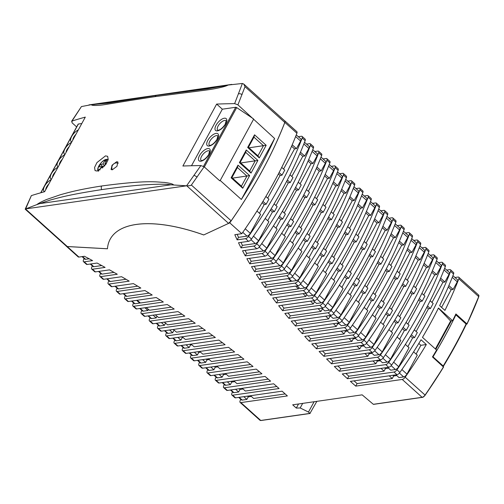 <?xml version="1.0" encoding="UTF-8"?>
<svg xmlns="http://www.w3.org/2000/svg" width="504" height="504" viewBox="0 0 504 504"><rect width="100%" height="100%" fill="white"/><g stroke="black" fill="none" stroke-linecap="round" stroke-linejoin="round"><path stroke-width="0.76" d="M110.187 239.192L110.2 239.167A122.85 51.723 -151.4 0 0 110.193 239.179A122.85 51.723 28.6 0 0 107.453 248.787L67.246 246.551L78.939 257.065L84.414 256.278A456.8 192.326 28.6 0 1 92.591 260.612L84.225 261.815L87.186 264.474L97.115 263.05A456.8 192.326 28.6 0 1 105.09 267.41L92.471 269.224L95.432 271.883L109.507 269.867A456.8 192.326 28.6 0 1 117.287 274.258L100.718 276.633L103.679 279.292L121.596 276.721A456.8 192.326 28.6 0 1 129.2 281.137L108.965 284.042L111.919 286.7L133.409 283.62A456.8 192.326 28.6 0 1 140.837 288.061L117.205 291.451L120.166 294.115L144.944 290.556A456.8 192.326 28.6 0 1 152.208 295.023L125.452 298.866L128.413 301.524L156.227 297.53A456.8 192.326 28.6 0 1 163.321 302.022L133.699 306.274L136.66 308.933L167.252 304.542A456.8 192.326 28.6 0 1 174.195 309.053L141.945 313.683L144.9 316.342L178.038 311.585A456.8 192.326 28.6 0 1 184.829 316.121L150.186 321.092L153.147 323.751L188.591 318.667A456.8 192.326 28.6 0 1 195.231 323.221L158.432 328.501L161.393 331.166L198.91 325.779A456.8 192.326 28.6 0 1 205.405 330.353L166.679 335.91L169.64 338.575L209.002 332.924A456.8 192.326 28.6 0 1 215.353 337.522L174.926 343.325L177.881 345.983L218.875 340.099A456.8 192.326 28.6 0 1 225.093 344.717L183.166 350.734L186.127 353.392L228.532 347.306A456.8 192.326 28.6 0 1 234.612 351.943L191.413 358.142L194.374 360.801L237.976 354.545A456.8 192.326 28.6 0 1 243.923 359.201L199.66 365.551L202.621 368.21L247.212 361.809A456.8 192.326 28.6 0 1 253.021 366.484L207.9 372.96L210.861 375.625L256.24 369.111A456.8 192.326 28.6 0 1 261.916 373.804L216.147 380.375L219.108 383.034L265.06 376.438A456.8 192.326 28.6 0 1 270.61 381.15L224.393 387.784L227.354 390.442L273.678 383.796A456.8 192.326 28.6 0 1 279.09 388.527L232.64 395.193L235.601 397.851L282.089 391.18A456.8 192.326 28.6 0 1 287.375 395.93L240.881 402.601L260.757 420.462L309.966 413.4L308.473 412.058L300.182 407.963L296.302 408.076L292.679 404.819L362.156 394.846L373.332 404.303L422.1 397.303L402.224 379.443L355.736 386.121A442.581 186.341 28.6 0 1 350.406 381.377L396.938 374.692L393.983 372.034L347.458 378.712A442.581 186.341 28.6 0 1 342.266 373.949L388.697 367.284L385.736 364.625L339.394 371.278A442.581 186.341 28.6 0 1 334.335 366.496L380.451 359.875L377.49 357.216L331.544 363.812A442.581 186.341 28.6 0 1 326.617 359.006L372.204 352.466L369.243 349.808L323.902 356.315A442.581 186.341 28.6 0 1 319.114 351.49L363.957 345.057L361.003 342.392L316.468 348.787A442.581 186.341 28.6 0 1 311.818 343.949L355.717 337.649L352.756 334.984L309.254 341.227A442.581 186.341 28.6 0 1 304.744 336.37L347.47 330.233L344.509 327.575L302.255 333.642A442.581 186.341 28.6 0 1 297.889 328.759L339.224 322.825L336.262 320.166L295.483 326.019A442.581 186.341 28.6 0 1 291.255 321.117L330.977 315.416L328.022 312.757L288.931 318.364A442.581 186.341 28.6 0 1 284.848 313.444L322.736 308.007L319.775 305.348L282.605 310.678A442.581 186.341 28.6 0 1 278.674 305.739L314.49 300.598L311.529 297.933L276.513 302.961A442.581 186.341 28.6 0 1 272.733 297.996L306.243 293.183L303.282 290.524L270.667 295.205A442.581 186.341 28.6 0 1 267.044 290.222L297.996 285.774L295.042 283.116L265.06 287.419A442.581 186.341 28.6 0 1 261.601 282.404L289.756 278.365L286.795 275.707L259.711 279.594A442.581 186.341 28.6 0 1 256.416 274.56L281.509 270.957L278.548 268.298L254.627 271.732A442.581 186.341 28.6 0 1 251.509 266.666L273.262 263.548L270.302 260.889L249.814 263.825A442.581 186.341 28.6 0 1 246.878 258.741L265.022 256.139L262.061 253.474L245.284 255.887A442.581 186.341 28.6 0 1 242.537 250.772L256.775 248.724L253.814 246.065L241.057 247.899A442.581 186.341 28.6 0 1 238.512 242.752L248.529 241.315L245.568 238.657L237.145 239.866A442.581 186.341 28.6 0 1 234.807 234.694L241.826 233.686L229.761 222.85L203.748 234.94A122.85 51.723 -151.4 0 0 110.2 239.167A122.85 51.723 28.6 0 1 203.736 234.965M373.703 404.239L373.332 404.303L373.703 404.239M396.938 374.692A3.175 1.411 131.9 0 0 399.899 372.443A285.705 127.216 -48.1 0 0 421.042 339.778L426.327 344.528A285.705 127.216 131.9 0 1 405.185 377.194L425.061 395.054A3.175 1.411 -48.1 0 1 422.1 397.303L422.446 397.24A2.86 1.273 -48.1 0 0 425.111 395.218A285.39 127.077 -48.1 0 0 443.52 367.07L432.47 356.933A285.705 127.216 131.9 0 0 436.603 350.047L422.478 337.359A285.705 127.216 131.9 0 0 438.467 308.032L452.592 320.727A285.705 127.216 131.9 0 0 455.899 313.961L466.937 323.877L466.225 324.198M443.52 367.07L443.501 366.855A285.705 127.216 -48.1 0 1 425.061 395.054L425.111 395.218M438.474 262.678L441.561 262.238A3.175 1.411 -48.1 0 1 442.304 262.408A3.175 1.411 -48.1 0 1 442.361 263.951A285.705 127.216 131.9 0 1 388.697 362.376A3.175 1.411 -48.1 0 1 385.736 364.625M388.697 367.284A3.175 1.411 131.9 0 0 391.658 365.035A285.705 127.216 -48.1 0 0 445.316 266.61A3.175 1.411 131.9 0 0 445.265 265.066L442.304 262.408M430.227 255.27L433.314 254.829A3.175 1.411 -48.1 0 1 434.057 254.993A3.175 1.411 -48.1 0 1 434.114 256.542A285.705 127.216 131.9 0 1 380.451 354.961A3.175 1.411 -48.1 0 1 377.49 357.216M380.451 359.875A3.175 1.411 131.9 0 0 383.412 357.626A285.705 127.216 -48.1 0 0 437.075 259.201A3.175 1.411 131.9 0 0 437.018 257.657L434.057 254.993M421.98 247.861L425.067 247.42A3.175 1.411 -48.1 0 1 425.811 247.584A3.175 1.411 -48.1 0 1 425.867 249.127A285.705 127.216 131.9 0 1 372.204 347.552A3.175 1.411 -48.1 0 1 369.243 349.808M372.204 352.466A3.175 1.411 131.9 0 0 375.165 350.217A285.705 127.216 -48.1 0 0 428.828 251.792A3.175 1.411 131.9 0 0 428.772 250.242L425.811 247.584M413.734 240.452L416.821 240.011A3.175 1.411 -48.1 0 1 417.57 240.175A3.175 1.411 -48.1 0 1 417.621 241.718A285.705 127.216 131.9 0 1 363.964 340.143A3.175 1.411 -48.1 0 1 361.003 342.392M363.957 345.057A3.175 1.411 131.9 0 0 366.918 342.802A285.705 127.216 -48.1 0 0 420.582 244.377A3.175 1.411 131.9 0 0 420.525 242.833L417.57 240.175M405.493 233.043L408.58 232.596A3.175 1.411 -48.1 0 1 409.324 232.766A3.175 1.411 -48.1 0 1 409.38 234.31A285.705 127.216 131.9 0 1 355.717 332.734A3.175 1.411 -48.1 0 1 352.756 334.984M355.717 337.649A3.175 1.411 131.9 0 0 358.678 335.393A285.705 127.216 -48.1 0 0 412.335 236.968A3.175 1.411 131.9 0 0 412.285 235.425L409.324 232.766M397.246 225.634L400.334 225.187A3.175 1.411 -48.1 0 1 401.077 225.357A3.175 1.411 -48.1 0 1 401.134 226.901A285.705 127.216 131.9 0 1 347.47 325.326A3.175 1.411 -48.1 0 1 344.509 327.575M347.47 330.233A3.175 1.411 131.9 0 0 350.431 327.984A285.705 127.216 -48.1 0 0 404.095 229.559A3.175 1.411 131.9 0 0 404.038 228.016L401.077 225.357M389 218.219L392.087 217.778A3.175 1.411 -48.1 0 1 392.83 217.948A3.175 1.411 -48.1 0 1 392.887 219.492A285.705 127.216 131.9 0 1 339.224 317.917A3.175 1.411 -48.1 0 1 336.262 320.166M339.224 322.825A3.175 1.411 131.9 0 0 342.185 320.576A285.705 127.216 -48.1 0 0 395.848 222.151A3.175 1.411 131.9 0 0 395.791 220.607L392.83 217.948M380.753 210.811L383.84 210.37A3.175 1.411 -48.1 0 1 384.59 210.533A3.175 1.411 -48.1 0 1 384.64 212.083A285.705 127.216 131.9 0 1 330.983 310.502A3.175 1.411 -48.1 0 1 328.022 312.757M330.977 315.416A3.175 1.411 131.9 0 0 333.938 313.167A285.705 127.216 -48.1 0 0 387.601 214.742A3.175 1.411 131.9 0 0 387.544 213.198L384.59 210.533M372.513 203.402L375.6 202.961A3.175 1.411 -48.1 0 1 376.343 203.125A3.175 1.411 -48.1 0 1 376.4 204.668A285.705 127.216 131.9 0 1 322.736 303.093A3.175 1.411 -48.1 0 1 319.775 305.348M322.736 308.007A3.175 1.411 131.9 0 0 325.697 305.752A285.705 127.216 -48.1 0 0 379.361 207.333A3.175 1.411 131.9 0 0 379.304 205.783L376.343 203.125M364.266 195.993L367.353 195.546A3.175 1.411 -48.1 0 1 368.096 195.716A3.175 1.411 -48.1 0 1 368.153 197.259A285.705 127.216 131.9 0 1 314.49 295.684A3.175 1.411 -48.1 0 1 311.529 297.933M314.49 300.598A3.175 1.411 131.9 0 0 317.451 298.343A285.705 127.216 -48.1 0 0 371.114 199.918A3.175 1.411 131.9 0 0 371.057 198.374L368.096 195.716M356.019 188.584L359.106 188.137A3.175 1.411 -48.1 0 1 359.85 188.307A3.175 1.411 -48.1 0 1 359.906 189.851A285.705 127.216 131.9 0 1 306.243 288.275A3.175 1.411 -48.1 0 1 303.282 290.524M306.243 293.183A3.175 1.411 131.9 0 0 309.204 290.934A285.705 127.216 -48.1 0 0 362.867 192.509A3.175 1.411 131.9 0 0 362.811 190.966L359.85 188.307M347.779 181.169L350.866 180.728A3.175 1.411 -48.1 0 1 351.609 180.898A3.175 1.411 -48.1 0 1 351.66 182.442A285.705 127.216 131.9 0 1 298.003 280.867A3.175 1.411 -48.1 0 1 295.042 283.116M297.996 285.774A3.175 1.411 131.9 0 0 300.957 283.525A285.705 127.216 -48.1 0 0 354.621 185.1A3.175 1.411 131.9 0 0 354.564 183.557L351.609 180.898M339.532 173.76L342.619 173.319A3.175 1.411 -48.1 0 1 343.363 173.483A3.175 1.411 -48.1 0 1 343.419 175.033A285.705 127.216 131.9 0 1 289.756 273.458A3.175 1.411 -48.1 0 1 286.795 275.707M289.756 278.365A3.175 1.411 131.9 0 0 292.717 276.116A285.705 127.216 -48.1 0 0 346.38 177.692A3.175 1.411 131.9 0 0 346.324 176.148L343.363 173.483M331.286 166.352L334.373 165.911A3.175 1.411 -48.1 0 1 335.116 166.074A3.175 1.411 -48.1 0 1 335.173 167.618A285.705 127.216 131.9 0 1 281.509 266.043A3.175 1.411 -48.1 0 1 278.548 268.298M281.509 270.957A3.175 1.411 131.9 0 0 284.47 268.708A285.705 127.216 -48.1 0 0 338.134 170.283A3.175 1.411 131.9 0 0 338.077 168.739L335.116 166.074M323.039 158.943L326.126 158.502A3.175 1.411 -48.1 0 1 326.869 158.666A3.175 1.411 -48.1 0 1 326.926 160.209A285.705 127.216 131.9 0 1 273.262 258.634A3.175 1.411 -48.1 0 1 270.302 260.889M273.262 263.548A3.175 1.411 131.9 0 0 276.224 261.293A285.705 127.216 -48.1 0 0 329.887 162.868A3.175 1.411 131.9 0 0 329.83 161.324L326.869 158.666M314.798 151.534L317.885 151.087A3.175 1.411 -48.1 0 1 318.629 151.257A3.175 1.411 -48.1 0 1 318.679 152.8A285.705 127.216 131.9 0 1 265.022 251.225A3.175 1.411 -48.1 0 1 262.061 253.474M265.022 256.139A3.175 1.411 131.9 0 0 267.977 253.884A285.705 127.216 -48.1 0 0 321.64 155.459A3.175 1.411 131.9 0 0 321.584 153.915L318.629 151.257M306.552 144.125L309.639 143.678A3.175 1.411 -48.1 0 1 310.382 143.848A3.175 1.411 -48.1 0 1 310.439 145.391A285.705 127.216 131.9 0 1 256.775 243.816A3.175 1.411 -48.1 0 1 253.814 246.065M256.775 248.724A3.175 1.411 131.9 0 0 259.736 246.475A285.705 127.216 -48.1 0 0 313.4 148.05A3.175 1.411 131.9 0 0 313.343 146.507L310.382 143.848M298.305 136.71L301.392 136.269A3.175 1.411 -48.1 0 1 302.135 136.439A3.175 1.411 -48.1 0 1 302.192 137.983A285.705 127.216 131.9 0 1 248.529 236.407A3.175 1.411 -48.1 0 1 245.568 238.657M248.529 241.315A3.175 1.411 131.9 0 0 251.49 239.066A285.705 127.216 -48.1 0 0 305.153 140.641A3.175 1.411 131.9 0 0 305.096 139.098L302.135 136.439M229.761 222.85L229.786 222.825A285.705 127.216 -48.1 0 0 284.854 122.403A3.175 1.411 -48.1 0 0 284.798 120.859A3.175 1.411 -48.1 0 0 284.552 120.714M241.826 233.686A285.705 127.216 -48.1 0 0 296.906 133.232A3.175 1.411 131.9 0 0 296.85 131.689L284.798 120.859M454.961 277.502L458.048 277.055A3.175 1.411 -48.1 0 1 458.791 277.225A3.175 1.411 -48.1 0 1 458.848 278.769A285.705 127.216 131.9 0 1 444.938 310.401L439.652 305.651A285.705 127.216 -48.1 0 0 453.562 274.019A3.175 1.411 131.9 0 0 453.506 272.475L450.544 269.816A3.175 1.411 -48.1 0 0 449.801 269.646L446.714 270.094M450.544 269.816A3.175 1.411 -48.1 0 1 450.601 271.36A285.705 127.216 131.9 0 1 396.944 369.785A3.175 1.411 -48.1 0 1 393.983 372.034M227.354 390.442A3.175 1.411 131.9 0 1 226.611 390.272L223.65 387.614A3.175 1.411 -48.1 0 0 224.393 387.784M230.92 389.932L233.969 392.673L238.625 392.005L235.576 389.264M242.248 388.307A1318.187 555.005 28.6 0 1 245.328 391.041L276.809 386.524M405.367 344.427L409.046 347.735L398.708 366.698A3.175 1.411 131.9 0 1 395.407 369.501L390.751 370.169L387.702 367.429M381.03 368.386A1318.187 555.005 -151.4 0 0 384.048 371.133L385.421 368.6L388.515 368.159M345.832 373.439A442.581 186.341 -151.4 0 0 348.837 376.186L384.048 371.133M238.625 392.005L240.005 389.472L239.192 388.741M243.073 389.031L240.005 389.472M232.476 391.835A285.705 127.216 131.9 0 0 231.84 393.479A3.175 1.411 -48.1 0 0 231.897 395.023A3.175 1.411 -48.1 0 0 232.64 395.193M233.969 392.673A3.175 1.411 131.9 0 1 233.226 392.503L230.441 390.001M414.294 329.849L417.318 332.564L414.559 337.623L412.637 337.901L407.856 346.664M430.145 300.775L433.169 303.496L430.41 308.549L428.488 308.826L416.128 331.493M444.679 268.26L449.215 272.336A3.175 1.411 131.9 0 1 449.02 274.422L444.887 282.007L442.959 282.284L431.978 302.425M348.837 376.186L347.458 378.712M251.37 396.434L248.252 396.887L247.433 396.15M234.7 381.641L231.758 382.064L230.945 381.333M226.264 374.258L223.511 374.655L222.699 373.924M217.753 366.887L215.271 367.246L214.452 366.515M209.166 359.528L207.024 359.837L206.212 359.106M200.516 352.176L198.778 352.422L197.965 351.691M191.791 344.837L190.531 345.013L189.718 344.282M182.996 337.504L182.291 337.604L181.472 336.874M174.132 330.183L173.231 329.465M239.167 397.341L242.216 400.081L246.872 399.414L248.252 396.887M246.872 399.414L243.823 396.673M426.327 344.528L420.878 345.309L416.102 354.073M402.224 379.443A3.175 1.411 -48.1 0 0 405.185 377.194M354.029 380.854A442.581 186.341 -151.4 0 0 357.115 383.588L355.736 386.121M357.115 383.588L392.257 378.548L393.637 376.016L396.761 375.568M395.949 374.837L398.998 377.578L403.647 376.91L399.395 373.086M413.614 351.842L417.293 355.144L406.955 374.107A3.175 1.411 131.9 0 1 403.647 376.91M452.92 275.669L457.462 279.745A3.175 1.411 131.9 0 1 457.267 281.831L453.127 289.416L451.206 289.693L441.567 307.371M242.216 400.081A3.175 1.411 131.9 0 1 241.473 399.911L238.688 397.41M250.557 395.703A1318.187 555.005 28.6 0 1 253.613 398.444L285.151 393.92M240.723 399.244A285.705 127.216 131.9 0 0 240.087 400.888A3.175 1.411 -48.1 0 0 240.137 402.438A3.175 1.411 -48.1 0 0 240.881 402.601M418.824 343.457L420.878 345.309M235.601 397.851A3.175 1.411 131.9 0 1 234.851 397.688L231.897 395.023M448.245 287.034L451.206 289.693M453.127 289.416L448.869 285.585M458.848 278.769L478.724 296.629A285.705 127.216 -48.1 0 1 466.937 323.877L466.95 324.091M435.393 348.963L450.639 321.004L438.417 308.133M451.326 320.903L435.821 349.348M452.592 320.727L450.639 321.004M443.054 366.452L443.199 365.992L433.005 356.832A285.39 127.077 -48.1 0 0 455.887 314.868L455.433 314.931M433.005 356.832L432.482 356.908M443.236 366.427L443.199 365.992A285.39 127.077 131.9 0 0 466.08 324.022L455.887 314.868M296.302 408.076L298.532 403.981M300.182 407.963L302.677 403.383M223.65 387.614A3.175 1.411 -48.1 0 1 223.593 386.07A285.705 127.216 131.9 0 1 224.236 384.42M216.147 380.375A3.175 1.411 -48.1 0 1 215.403 380.205A3.175 1.411 -48.1 0 1 215.347 378.661A285.705 127.216 131.9 0 1 215.989 377.011M207.9 372.96A3.175 1.411 -48.1 0 1 207.157 372.796A3.175 1.411 -48.1 0 1 207.106 371.253A285.705 127.216 131.9 0 1 207.743 369.602M199.66 365.551A3.175 1.411 -48.1 0 1 198.916 365.387A3.175 1.411 -48.1 0 1 198.859 363.844A285.705 127.216 131.9 0 1 199.502 362.193M191.413 358.142A3.175 1.411 -48.1 0 1 190.669 357.979A3.175 1.411 -48.1 0 1 190.613 356.429A285.705 127.216 131.9 0 1 191.255 354.784M183.166 350.734A3.175 1.411 -48.1 0 1 182.423 350.564A3.175 1.411 -48.1 0 1 182.366 349.02A285.705 127.216 131.9 0 1 183.009 347.369M174.926 343.325A3.175 1.411 -48.1 0 1 174.176 343.155A3.175 1.411 -48.1 0 1 174.126 341.611A285.705 127.216 131.9 0 1 174.762 339.961M166.679 335.91A3.175 1.411 -48.1 0 1 165.936 335.746A3.175 1.411 -48.1 0 1 165.879 334.202A285.705 127.216 131.9 0 1 166.522 332.552M158.432 328.501A3.175 1.411 -48.1 0 1 157.689 328.337A3.175 1.411 -48.1 0 1 157.632 326.794A285.705 127.216 131.9 0 1 158.275 325.143M150.186 321.092A3.175 1.411 -48.1 0 1 149.442 320.928A3.175 1.411 -48.1 0 1 149.386 319.378A285.705 127.216 131.9 0 1 150.028 317.734M141.945 313.683A3.175 1.411 -48.1 0 1 141.196 313.513A3.175 1.411 -48.1 0 1 141.145 311.97A285.705 127.216 131.9 0 1 141.781 310.325M133.699 306.274A3.175 1.411 -48.1 0 1 132.955 306.104A3.175 1.411 -48.1 0 1 132.898 304.561A285.705 127.216 131.9 0 1 133.541 302.91M125.452 298.866A3.175 1.411 -48.1 0 1 124.709 298.696A3.175 1.411 -48.1 0 1 124.652 297.152A285.705 127.216 131.9 0 1 125.294 295.502M117.205 291.451A3.175 1.411 -48.1 0 1 116.462 291.287A3.175 1.411 -48.1 0 1 116.405 289.743A285.705 127.216 131.9 0 1 117.048 288.093M108.965 284.042A3.175 1.411 -48.1 0 1 108.221 283.878A3.175 1.411 -48.1 0 1 108.165 282.334A285.705 127.216 131.9 0 1 108.801 280.684M100.718 276.633A3.175 1.411 -48.1 0 1 99.975 276.469A3.175 1.411 -48.1 0 1 99.918 274.919A285.705 127.216 131.9 0 1 100.561 273.275M92.471 269.224A3.175 1.411 -48.1 0 1 91.728 269.054A3.175 1.411 -48.1 0 1 91.671 267.511A285.705 127.216 131.9 0 1 92.314 265.866M84.225 261.815A3.175 1.411 -48.1 0 1 83.481 261.645A3.175 1.411 -48.1 0 1 83.425 260.102A285.705 127.216 131.9 0 1 84.067 258.451M222.673 382.517L225.723 385.258L230.378 384.59L231.758 382.064M233.875 380.911A1318.187 555.005 28.6 0 1 236.981 383.645L268.273 379.153M225.723 385.258A3.175 1.411 131.9 0 1 224.979 385.094L222.195 382.586M337.844 365.992A442.581 186.341 -151.4 0 0 340.773 368.745L375.908 363.705L377.288 361.179L380.268 360.751M379.455 360.02L382.505 362.76L387.16 362.093L382.901 358.262M397.12 337.019L400.8 340.326L390.461 359.289A3.175 1.411 131.9 0 1 387.16 362.093M406.048 322.44L409.072 325.156L406.312 330.214L404.391 330.492L399.609 339.255M421.898 293.366L424.922 296.081L422.169 301.14L420.241 301.417L407.881 324.085M436.433 260.845L440.969 264.928A3.175 1.411 131.9 0 1 440.773 267.013L436.64 274.598L434.713 274.869L423.732 295.016M340.773 368.745L339.394 371.278M230.378 384.59L227.329 381.849M372.916 360.959A1318.187 555.005 -151.4 0 0 375.908 363.705M219.108 383.034A3.175 1.411 131.9 0 1 218.364 382.864L215.403 380.205M214.433 375.108L217.482 377.849L222.138 377.181L223.511 374.655M225.427 373.533A1318.187 555.005 28.6 0 1 228.558 376.261L259.529 371.813M217.482 377.849A3.175 1.411 131.9 0 1 216.739 377.685L213.948 375.178M330.07 358.514A442.581 186.341 -151.4 0 0 332.917 361.28L367.838 356.271L369.218 353.745L372.028 353.342M371.209 352.611L374.258 355.351L378.914 354.677L374.661 350.853M388.88 329.61L392.559 332.917L382.221 351.874A3.175 1.411 131.9 0 1 378.914 354.677M397.801 315.031L400.825 317.747L398.072 322.806L396.144 323.077L391.362 331.846M413.658 285.957L416.676 288.672L413.923 293.731L411.995 294.008L399.634 316.676M428.186 253.436L432.728 257.519A3.175 1.411 131.9 0 1 432.526 259.604L428.394 267.183L426.466 267.46L415.485 287.601M332.917 361.28L331.544 363.812M222.138 377.181L219.083 374.441M364.871 353.518A1318.187 555.005 -151.4 0 0 367.838 356.271M210.861 375.625A3.175 1.411 131.9 0 1 210.118 375.455L207.157 372.796M428.394 267.183L424.129 263.353M413.923 293.731L411.025 291.129M398.072 322.806L394.871 319.933M423.511 264.802L426.466 267.46M410.319 292.496L411.995 294.008M394.084 321.231L396.144 323.077M206.186 367.7L209.236 370.44L213.891 369.772L215.271 367.246M216.909 366.162A1318.187 555.005 28.6 0 1 220.065 368.884L250.576 364.505M209.236 370.44A3.175 1.411 131.9 0 1 208.492 370.276L205.708 367.769M322.503 351.005A442.581 186.341 -151.4 0 0 325.275 353.783L359.837 348.825L361.217 346.298L363.781 345.927M362.968 345.196L366.017 347.936L370.667 347.269L366.414 343.445M380.633 322.201L384.313 325.508L373.974 344.465A3.175 1.411 131.9 0 1 370.667 347.269M389.56 307.616L392.584 310.338L389.825 315.391L387.897 315.668L383.122 324.437M405.411 278.548L408.435 281.264L405.676 286.322L403.748 286.6L391.387 309.267M419.939 246.028L424.481 250.104A3.175 1.411 131.9 0 1 424.286 252.189L420.147 259.774L418.226 260.051L407.245 280.192M325.275 353.783L323.902 356.315M213.891 369.772L210.842 367.032M356.901 346.072A1318.187 555.005 -151.4 0 0 359.837 348.825M202.621 368.21A3.175 1.411 131.9 0 1 201.877 368.046L198.916 365.387M420.147 259.774L415.888 255.944M405.676 286.322L402.784 283.721M389.825 315.391L386.631 312.524M415.264 257.393L418.226 260.051M402.072 285.088L403.748 286.6M385.844 313.822L387.897 315.668M197.94 360.291L200.989 363.031L205.645 362.363L207.024 359.837M208.316 358.804A1318.187 555.005 28.6 0 1 211.504 361.519L241.416 357.229M200.989 363.031A3.175 1.411 131.9 0 1 200.246 362.861L197.461 360.36M315.151 343.47A442.581 186.341 -151.4 0 0 317.848 346.261L351.912 341.372L353.291 338.839L355.534 338.518M354.721 337.787L357.771 340.528L362.426 339.86L358.168 336.036M372.387 314.792L376.066 318.093L365.728 337.056A3.175 1.411 131.9 0 1 362.426 339.86M381.314 300.208L384.338 302.929L381.578 307.982L379.657 308.259L374.875 317.022M397.165 271.139L400.189 273.855L397.429 278.907L395.508 279.185L383.147 301.858M411.699 238.619L416.235 242.695A3.175 1.411 131.9 0 1 416.039 244.78L411.907 252.365L409.979 252.643L398.998 272.784M317.848 346.261L316.468 348.787M205.645 362.363L202.595 359.623M349.001 338.612A1318.187 555.005 -151.4 0 0 351.912 341.372M194.374 360.801A3.175 1.411 131.9 0 1 193.631 360.637L190.669 357.979M411.907 252.365L407.641 248.535M397.429 278.907L394.538 276.312M381.578 307.982L378.384 305.109M407.018 249.984L409.979 252.643M393.826 277.679L395.508 279.185M377.597 306.413L379.657 308.259M189.693 352.882L192.742 355.622L197.398 354.955L198.778 352.422M199.66 351.452A1318.187 555.005 28.6 0 1 202.866 354.167L232.054 349.978M192.742 355.622A3.175 1.411 131.9 0 1 191.999 355.452L189.214 352.951M308.02 335.897A442.581 186.341 -151.4 0 0 310.634 338.701L344.056 333.906L345.435 331.374L347.288 331.109M346.475 330.378L349.524 333.119L354.18 332.451L349.921 328.627M364.14 307.377L367.819 310.685L357.481 329.647A3.175 1.411 131.9 0 1 354.18 332.451M373.067 292.799L376.091 295.514L373.332 300.573L371.41 300.85L366.629 309.613M388.918 263.731L391.942 266.446L389.189 271.498L387.261 271.776L374.9 294.449M403.452 231.21L407.988 235.286A3.175 1.411 131.9 0 1 407.793 237.371L403.66 244.957L401.732 245.234L390.751 265.375M310.634 338.701L309.254 341.227M197.398 354.955L194.349 352.214M341.17 331.141A1318.187 555.005 -151.4 0 0 344.056 333.906M186.127 353.392A3.175 1.411 131.9 0 1 185.384 353.228L182.423 350.564M403.66 244.957L399.395 241.126M389.189 271.498L386.291 268.903M373.332 300.573L370.138 297.7M398.777 242.575L401.732 245.234M385.585 270.27L387.261 271.776M369.35 298.998L371.41 300.85M181.453 345.473L184.502 348.214L189.157 347.546L190.531 345.013M190.928 344.112A1318.187 555.005 28.6 0 1 194.166 346.821L222.472 342.764M184.502 348.214A3.175 1.411 131.9 0 1 183.758 348.044L180.968 345.542M301.102 328.299A442.581 186.341 -151.4 0 0 303.635 331.109L336.269 326.428L337.649 323.902L339.047 323.7M338.228 322.969L341.277 325.71L345.933 325.042L341.68 321.218M355.9 299.968L359.579 303.276L349.24 322.239A3.175 1.411 131.9 0 1 345.933 325.042M364.82 285.39L367.844 288.105L365.091 293.164L363.164 293.441L358.388 302.205M380.678 256.316L383.695 259.037L380.942 264.09L379.014 264.367L366.654 287.034M395.205 223.801L399.748 227.877A3.175 1.411 131.9 0 1 399.546 229.963L395.413 237.548L393.485 237.825L382.505 257.966M303.635 331.109L302.255 333.642M189.157 347.546L186.102 344.805M333.409 323.663A1318.187 555.005 -151.4 0 0 336.269 326.428M177.881 345.983A3.175 1.411 131.9 0 1 177.137 345.813L174.176 343.155M395.413 237.548L391.148 233.717M380.942 264.09L378.044 261.488M365.091 293.164L361.891 290.291M390.531 235.166L393.485 237.825M377.339 262.861L379.014 264.367M361.103 291.589L363.164 293.441M173.206 338.058L176.255 340.799L180.911 340.131L182.291 337.604M182.127 336.779A1318.187 555.005 28.6 0 1 185.39 339.488L212.682 335.576M176.255 340.799A3.175 1.411 131.9 0 1 175.512 340.635L172.727 338.127M294.412 320.664A442.581 186.341 -151.4 0 0 296.856 323.492L328.558 318.944L329.931 316.411L330.8 316.291M329.988 315.561L333.037 318.301L337.693 317.633L333.434 313.803M347.653 292.559L351.332 295.867L340.994 314.824A3.175 1.411 131.9 0 1 337.693 317.633M356.58 277.981L359.604 280.697L356.845 285.755L354.917 286.033L350.141 294.796M372.431 248.907L375.455 251.622L372.695 256.681L370.768 256.958L358.407 279.625M386.965 216.386L391.501 220.469A3.175 1.411 131.9 0 1 391.306 222.554L387.166 230.139L385.245 230.41L374.264 250.551M296.856 323.492L295.483 326.019M180.911 340.131L177.862 337.39M325.723 316.172A1318.187 555.005 -151.4 0 0 328.558 318.944M169.64 338.575A3.175 1.411 131.9 0 1 168.897 338.404L165.936 335.746M387.166 230.139L382.908 226.302M372.695 256.681L369.804 254.079M356.845 285.755L353.651 282.883M382.284 227.751L385.245 230.41M369.092 255.446L370.768 256.958M352.863 284.18L354.917 286.033M164.959 330.649L168.008 333.39L172.664 332.722L174.044 330.196M173.25 329.459A1318.187 555.005 28.6 0 1 176.545 332.168L202.665 328.419M168.008 333.39A3.175 1.411 131.9 0 1 167.265 333.226L164.48 330.719M287.942 312.997A442.581 186.341 -151.4 0 0 290.304 315.838L320.909 311.447L322.554 308.883M321.741 308.146L324.79 310.886L329.446 310.218L325.187 306.394M339.406 285.151L343.085 288.458L332.747 307.415A3.175 1.411 131.9 0 1 329.446 310.218M348.333 270.572L351.357 273.288L348.598 278.347L346.676 278.618L341.895 287.387M364.184 241.498L367.208 244.213L364.449 249.272L362.527 249.549L350.167 272.217M378.718 208.977L383.254 213.06A3.175 1.411 131.9 0 1 383.059 215.139L378.926 222.724L376.998 223.001L366.017 243.142M290.304 315.838L288.931 318.364M172.664 332.722L169.615 329.981M318.106 308.668A1318.187 555.005 -151.4 0 0 320.909 311.447M161.393 331.166A3.175 1.411 131.9 0 1 160.65 330.996L157.689 328.337M378.926 222.724L374.661 218.893M364.449 249.272L361.557 246.67M348.598 278.347L345.404 275.474M374.037 220.343L376.998 223.001M360.845 248.037L362.527 249.549M344.616 276.772L346.676 278.618M156.713 323.24L159.762 325.981L164.417 325.313L165.577 323.184M164.31 322.151A1318.187 555.005 28.6 0 1 167.624 324.853L192.433 321.294M159.762 325.981A3.175 1.411 131.9 0 1 159.018 325.817L156.234 323.31M281.704 305.304A442.581 186.341 -151.4 0 0 283.985 308.152L313.337 303.937L314.559 301.694M313.494 300.737L316.543 303.477L321.199 302.81L316.94 298.985M331.166 277.742L334.839 281.043L324.5 300.006A3.175 1.411 131.9 0 1 321.199 302.81M340.087 263.157L343.111 265.879L340.358 270.932L338.43 271.209L333.648 279.978M355.937 234.089L358.961 236.804L356.208 241.863L354.281 242.134L341.92 264.808M370.471 201.569L375.007 205.645A3.175 1.411 131.9 0 1 374.812 207.73L370.679 215.315L368.752 215.592L357.771 235.733M283.985 308.152L282.605 310.678M164.417 325.313L161.368 322.573M310.558 301.159A1318.187 555.005 -151.4 0 0 313.337 303.937M153.147 323.751A3.175 1.411 131.9 0 1 152.403 323.587L149.442 320.928M370.679 215.315L366.414 211.485M356.208 241.863L353.31 239.261M340.358 270.932L337.157 268.059M365.797 212.934L368.752 215.592M352.605 240.629L354.281 242.134M336.37 269.363L338.43 271.209M148.472 315.832L151.521 318.572L156.177 317.904L157.059 316.279M155.295 314.849A1318.187 555.005 28.6 0 1 158.634 317.552L181.969 314.2M151.521 318.572A3.175 1.411 131.9 0 1 150.778 318.402L147.987 315.901M275.701 297.568A442.581 186.341 -151.4 0 0 277.893 300.434L305.84 296.421L306.779 294.701M305.248 293.328L308.297 296.068L312.952 295.401L308.7 291.577M322.919 270.333L326.598 273.634L316.26 292.597A3.175 1.411 131.9 0 1 312.952 295.401M331.84 255.749L334.864 258.47L332.111 263.523L330.183 263.8L325.408 272.563M347.697 226.68L350.715 229.396L347.962 234.448L346.034 234.725L333.673 257.399M362.225 194.16L366.767 198.236A3.175 1.411 131.9 0 1 366.566 200.321L362.433 207.906L360.505 208.183L349.524 228.325M277.893 300.434L276.513 302.961M156.177 317.904L153.128 315.164M303.08 293.637A1318.187 555.005 -151.4 0 0 305.84 296.421M144.9 316.342A3.175 1.411 131.9 0 1 144.157 316.178L141.196 313.513M362.433 207.906L358.174 204.076M347.962 234.448L345.064 231.853M332.111 263.523L328.917 260.65M357.55 205.525L360.505 208.183M344.358 233.22L346.034 234.725M328.123 261.948L330.183 263.8M140.225 308.423L143.275 311.163L147.93 310.495L148.516 309.412M146.204 307.56A1318.187 555.005 28.6 0 1 149.575 310.256L171.272 307.144M143.275 311.163A3.175 1.411 131.9 0 1 142.531 310.993L139.747 308.492M269.942 289.806A442.581 186.341 -151.4 0 0 272.04 292.679L298.412 288.893L299.036 287.746M297.007 285.919L300.056 288.66L304.712 287.992L300.453 284.168M314.672 262.918L318.352 266.225L308.013 285.188A3.175 1.411 131.9 0 1 304.712 287.992M323.599 248.34L326.624 251.055L323.864 256.114L321.936 256.391L317.161 265.154M339.45 219.272L342.474 221.987L339.715 227.039L337.787 227.317L325.433 249.99M353.984 186.751L358.52 190.827A3.175 1.411 131.9 0 1 358.325 192.912L354.186 200.498L352.264 200.775L341.284 220.916M272.04 292.679L270.667 295.205M147.93 310.495L144.881 307.755M295.678 286.108A1318.187 555.005 -151.4 0 0 298.412 288.893M136.66 308.933A3.175 1.411 131.9 0 1 135.916 308.769L132.955 306.104M354.186 200.498L349.927 196.667M339.715 227.039L336.823 224.438M323.864 256.114L320.67 253.241M349.304 198.116L352.264 200.775M336.111 225.811L337.787 227.317M319.882 254.539L321.936 256.391M131.979 301.014L135.028 303.755L139.684 303.087L139.954 302.589M137.044 300.283A1318.187 555.005 28.6 0 1 140.44 302.973L160.335 300.119M135.028 303.755A3.175 1.411 131.9 0 1 134.285 303.584L131.5 301.083M264.43 282.001A442.581 186.341 -151.4 0 0 266.44 284.892L291.054 281.358L291.344 280.829M288.761 278.51L291.81 281.251L296.465 280.583L292.207 276.759M306.426 255.509L310.105 258.817L299.767 277.78A3.175 1.411 131.9 0 1 296.465 280.583M315.353 240.931L318.377 243.646L315.617 248.705L313.696 248.982L308.914 257.746M331.204 211.856L334.228 214.578L331.468 219.631L329.547 219.908L317.186 242.575M345.738 179.342L350.274 183.418A3.175 1.411 131.9 0 1 350.078 185.504L345.946 193.089L344.018 193.366L333.037 213.507M266.44 284.892L265.06 287.419M139.684 303.087L136.634 300.346M288.351 278.567A1318.187 555.005 -151.4 0 0 291.054 281.358M128.413 301.524A3.175 1.411 131.9 0 1 127.669 301.354L124.709 298.696M345.946 193.089L341.68 189.258M331.468 219.631L328.576 217.029M315.617 248.705L312.423 245.832M341.057 190.707L344.018 193.366M327.865 218.402L329.547 219.908M311.636 247.13L313.696 248.982M123.732 293.599L126.781 296.339A3.175 1.411 131.9 0 1 126.038 296.176L123.253 293.668M126.781 296.339L149.146 293.133M307.106 233.522L310.13 236.237L307.377 241.296L305.449 241.573L300.668 250.337M322.957 204.448L325.981 207.163L323.228 212.222L321.3 212.499L308.939 235.166M337.491 171.927L342.027 176.009A3.175 1.411 131.9 0 1 341.832 178.095L337.699 185.674L335.771 185.951L324.79 206.092M259.176 274.163A442.581 186.341 -151.4 0 0 261.091 277.068L259.711 279.594M261.091 277.068L288.219 273.174L283.96 269.344M298.185 248.1L301.858 251.408L291.52 270.364A3.175 1.411 131.9 0 1 288.219 273.174M120.166 294.115A3.175 1.411 131.9 0 1 119.423 293.945L116.462 291.287M337.699 185.674L333.434 181.843M323.228 212.222L320.33 209.62M307.377 241.296L304.177 238.423M332.816 183.292L335.771 185.951M319.624 210.987L321.3 212.499M303.389 239.721L305.449 241.573M389.214 375.801A1318.187 555.005 -151.4 0 0 392.257 378.548M392.824 375.285A1318.187 555.005 -151.4 0 0 393.637 376.016M384.615 367.87A1318.187 555.005 -151.4 0 0 385.421 368.6M376.488 360.442A1318.187 555.005 -151.4 0 0 377.288 361.179M368.424 353.008A1318.187 555.005 -151.4 0 0 369.218 353.745M360.436 345.561A1318.187 555.005 -151.4 0 0 361.217 346.298M352.51 338.102A1318.187 555.005 -151.4 0 0 353.291 338.839M344.66 330.637A1318.187 555.005 -151.4 0 0 345.435 331.374M336.886 323.159A1318.187 555.005 -151.4 0 0 337.649 323.902M329.175 315.674A1318.187 555.005 -151.4 0 0 329.931 316.411M321.539 308.177A1318.187 555.005 -151.4 0 0 322.289 308.921M254.192 266.282A442.581 186.341 -151.4 0 0 256 269.199L254.627 271.732M249.48 258.369A442.581 186.341 -151.4 0 0 251.187 261.299L249.814 263.825M245.064 250.406A442.581 186.341 -151.4 0 0 246.664 253.355L245.284 255.887M240.95 242.405A442.581 186.341 -151.4 0 0 242.437 245.372L241.057 247.899M237.157 234.354A442.581 186.341 -151.4 0 0 238.524 237.34L237.145 239.866M115.492 286.19L118.541 288.931L137.705 286.184M256 269.199L279.972 265.759L275.719 261.935M118.541 288.931A3.175 1.411 131.9 0 1 117.797 288.767L115.007 286.259M111.919 286.7A3.175 1.411 131.9 0 1 111.176 286.537L108.221 283.878M298.859 226.113L301.883 228.829L299.13 233.881L297.202 234.158L292.427 242.928M314.716 197.039L317.734 199.754L314.981 204.813L313.053 205.09L300.693 227.758M329.244 164.518L333.787 168.601A3.175 1.411 131.9 0 1 333.585 170.68L329.452 178.265L327.524 178.542L316.543 198.683M289.939 240.692L293.618 243.999L283.279 262.956A3.175 1.411 131.9 0 1 279.972 265.759M329.452 178.265L325.193 174.434M314.981 204.813L312.083 202.211M299.13 233.881L295.936 231.015M324.57 175.883L327.524 178.542M311.377 203.578L313.053 205.09M295.142 232.312L297.202 234.158M107.245 278.781L110.294 281.522A3.175 1.411 131.9 0 1 109.551 281.358L106.766 278.851M110.294 281.522L125.994 279.266M290.619 218.698L293.643 221.42L290.884 226.472L288.956 226.75L284.18 235.519M306.47 189.63L309.494 192.345L306.734 197.404L304.807 197.675L292.452 220.349M321.004 157.109L325.54 161.185A3.175 1.411 131.9 0 1 325.345 163.271L321.206 170.856L319.284 171.133L308.303 191.274M251.187 261.299L271.732 258.35L267.473 254.526M281.692 233.283L285.371 236.584L275.033 255.547A3.175 1.411 131.9 0 1 271.732 258.35M103.679 279.292A3.175 1.411 131.9 0 1 102.936 279.128L99.975 276.469M321.206 170.856L316.947 167.026M306.734 197.404L303.843 194.802M290.884 226.472L287.69 223.6M316.323 168.475L319.284 171.133M303.131 196.169L304.807 197.675M286.902 224.904L288.956 226.75M98.998 271.373L102.047 274.113A3.175 1.411 131.9 0 1 101.304 273.943L98.519 271.442M102.047 274.113L114.011 272.393M282.372 211.289L285.396 214.011L282.637 219.064L280.715 219.341L275.934 228.104M298.223 182.221L301.247 184.936L298.488 189.989L296.566 190.266L284.206 212.94M312.757 149.701L317.293 153.777A3.175 1.411 131.9 0 1 317.098 155.862L312.965 163.447L311.037 163.724L300.056 183.866M246.664 253.355L263.485 250.942L259.226 247.118M273.445 225.874L277.124 229.175L266.786 248.138A3.175 1.411 131.9 0 1 263.485 250.942M95.432 271.883A3.175 1.411 131.9 0 1 94.689 271.719L91.728 269.054M312.965 163.447L308.7 159.617M298.488 189.989L295.596 187.393M282.637 219.064L279.443 216.191M308.076 161.066L311.037 163.724M294.884 188.761L296.566 190.266M278.655 217.489L280.715 219.341M90.752 263.964L93.807 266.704A3.175 1.411 131.9 0 1 93.057 266.534L90.273 264.033M93.807 266.704L101.732 265.564M274.126 203.881L277.15 206.596L274.397 211.655L272.469 211.932L267.687 220.695M289.976 174.812L293 177.528L290.247 182.58L288.32 182.857L275.959 205.525M304.511 142.292L309.047 146.368A3.175 1.411 131.9 0 1 308.851 148.453L304.718 156.038L302.791 156.316L291.81 176.457M242.437 245.372L255.238 243.533L250.979 239.709M265.205 218.459L268.878 221.766L258.546 240.729A3.175 1.411 131.9 0 1 255.238 243.533M87.186 264.474A3.175 1.411 131.9 0 1 86.442 264.304L83.481 261.645M304.718 156.038L300.453 152.208M290.247 182.58L287.349 179.978M274.397 211.655L271.196 208.782M299.836 153.657L302.791 156.316M286.644 181.352L288.32 182.857M270.409 210.08L272.469 211.932M82.511 256.549L85.56 259.295A3.175 1.411 131.9 0 1 84.817 259.125L82.026 256.618M85.56 259.295L89.151 258.779M265.879 196.472L268.903 199.187L266.15 204.246L264.222 204.523L259.447 213.287M281.736 167.397L284.754 170.113L282.001 175.172L280.073 175.449L267.712 198.116M296.264 134.883L300.806 138.959A3.175 1.411 131.9 0 1 300.604 141.044L296.472 148.63L294.544 148.9L283.563 169.048M238.524 237.34L246.992 236.124L242.771 232.331M256.958 211.05L260.637 214.357L250.299 233.321A3.175 1.411 131.9 0 1 246.992 236.124M78.939 257.065A3.175 1.411 131.9 0 1 78.196 256.895L66.15 246.065A3.175 1.411 -48.1 0 0 66.635 246.248L67.246 246.551M296.472 148.63L292.213 144.799M282.001 175.172L279.109 172.57M266.15 204.246L262.956 201.373M291.589 146.248L294.544 148.9M278.397 173.943L280.073 175.449M262.162 202.671L264.222 204.523M274.604 138.474L241.347 199.477A285.623 127.178 -48.1 0 0 274.604 138.474L237.913 104.851L245.02 86.682L243.741 84.042L284.741 120.891A3.175 1.411 131.9 0 1 284.798 122.434A285.623 127.178 131.9 0 1 229.742 222.837L231.084 220.739L228.57 223.385L203.748 234.94M25.509 208.958L66.95 246.204A3.175 1.411 131.9 0 1 66.207 246.034L25.206 209.192L25.635 208.914A1076.153 453.102 28.6 0 1 25.698 208.895L36.868 204.605C38.285 203.37 41.517 201.669 46.57 199.515L60.215 194.796C68.072 192.597 78.082 189.649 101.663 185.995C149.505 179.55 157.695 182.316 164.285 182.404C170.037 183.166 173.149 184.023 173.609 184.981L186.499 185.812L25.698 208.895M66.95 246.204L66.635 246.248M243.741 84.042L242.38 83.475A1076.153 453.102 28.6 0 0 242.298 83.481L228.098 85.044C226.416 86.052 222.516 87.16 216.399 88.376C208.82 89.939 201.562 90.594 155.081 96.629C108.354 103.767 104.593 104.983 98.532 105.336C93.971 105.632 91.577 105.412 91.35 104.675L81.497 106.558A1076.153 453.102 28.6 0 0 81.427 106.577L71.593 121.332L72.028 121.029L72.003 122.73L76.646 126.907M241.347 199.477L220.204 180.476L253.468 119.473M186.499 185.812A1076.153 453.102 28.6 0 1 186.581 185.812L186.763 185.819C189.132 185.837 190.676 185.579 191.381 185.056L204.145 166.792L219.731 180.797L220.204 180.476M186.581 185.812L200.863 165.558L204.145 166.792M107.459 248.762L66.925 246.506M81.427 106.577L72.028 121.029A1076.153 453.102 28.6 0 1 85.302 117.111L44.642 191.69A7.938 3.534 131.9 0 1 44.591 186.152A7.938 3.534 131.9 0 1 51.194 179.67M237.913 104.851L234.631 103.622A1076.153 453.102 28.6 0 0 216.651 104.082L182.883 166.018A1076.153 453.102 28.6 0 1 200.863 165.558M234.631 103.622L242.38 83.475M25.2 209.154L31.368 195.602A1076.153 453.102 28.6 0 1 44.642 191.69M31.368 195.602L25.635 208.914M105.487 155.881L107.648 156.322L108.19 159.516L105.827 164.38L97.222 171.051L95.073 170.623L94.569 167.46L96.938 162.597L105.487 155.881M112.279 169.81L116.941 166.32L117.879 161.986L116.689 161.721L112.039 165.224L111.088 169.539L112.279 169.81M40.723 192.793L78.151 124.142A0.951 0.403 28.6 0 1 78.353 124.028L40.887 192.749M81.799 123.537L78.353 124.028M155.081 96.629A3.175 2.501 -98 0 1 156.744 95.388L107.465 103.213L91.35 104.675M169.609 93.656L228.098 85.044M224.935 85.718L207.15 88.906L156.744 95.388M203.484 166.37L235.702 107.27A0.951 0.403 28.6 0 1 236.704 107.598L253.499 118.856M235.702 107.27L222.333 109.192L191.501 165.747M216.651 104.082L222.333 109.192M237.416 167.511L231.903 177.622L241.416 186.171L246.928 176.06L237.416 167.511L238.008 165.154L231.116 177.799L242.745 188.244L249.637 175.606L238.008 165.154M232.47 178.132L249.637 175.606M246.28 149.99L239.387 162.628L251.017 173.08L257.909 160.436L246.28 149.99L245.687 152.34L240.169 162.452L249.688 171.001L255.2 160.889L245.687 152.34M254.552 134.82L247.659 147.458L259.289 157.91L266.175 145.272L254.552 134.82L253.953 137.17L248.441 147.281L257.954 155.837L263.466 145.719L253.953 137.17M231.116 177.799L231.903 177.622M242.745 188.244L241.416 186.171M239.387 162.628L240.169 162.452M240.742 162.962L257.909 160.436M251.017 173.08L249.688 171.001M247.659 147.458L248.441 147.281M249.014 147.798L266.175 145.272M259.289 157.91L257.954 155.837M170.919 184.792L39.684 203.629L50.602 199.943C57.84 198.129 65.848 195.168 101.758 189.605C138.052 184.458 150.287 184.546 158.099 184.243C164.657 184.181 168.928 184.363 170.919 184.792L173.609 184.981M39.684 203.629L36.868 204.605M99.931 169.968A6.029 2.684 131.9 0 1 99.742 169.924L101.581 166.559L99.011 166.925A6.029 2.684 131.9 0 1 100.391 164.398L102.961 164.027L104.794 160.656A6.029 2.684 131.9 0 1 106.722 160.379L104.882 163.75L106.394 163.535M104.422 166.15L103.509 166.282L102.551 168.034M103.169 166.893L100.391 164.398M104.813 165.696L102.961 164.027M105.985 161.727L104.794 160.656M105.733 164.512L104.882 163.75M102.772 167.624L101.581 166.559M436.64 274.598L432.375 270.768M422.169 301.14L419.271 298.538M406.312 330.214L403.118 327.342M431.758 272.217L434.713 274.869M418.559 299.911L420.241 301.417M402.331 328.639L404.391 330.492M316.852 401.348L309.966 413.4M308.473 412.058L314.099 401.745M444.887 282.007L440.622 278.177M430.41 308.549L427.518 305.947M414.559 337.623L411.365 334.751M439.998 279.625L442.959 282.284M426.806 307.32L428.488 308.826M410.577 336.048L412.637 337.901M467.013 323.971A285.39 127.077 -48.1 0 0 478.718 296.9L478.668 295.086A3.175 1.411 -48.1 0 1 478.724 296.629L467.025 324.047M442.361 263.951L445.316 266.61M391.658 365.035L388.697 362.376M434.114 256.542L437.075 259.201M383.412 357.626L380.451 354.961M425.867 249.127L428.828 251.792M375.165 350.217L372.204 347.552M417.621 241.718L420.582 244.377M366.918 342.802L363.964 340.143M409.38 234.31L412.335 236.968M358.678 335.393L355.717 332.734M401.134 226.901L404.095 229.559M350.431 327.984L347.47 325.326M392.887 219.492L395.848 222.151M342.185 320.576L339.224 317.917M384.64 212.083L387.601 214.742M333.938 313.167L330.983 310.502M376.4 204.668L379.361 207.333M325.697 305.752L322.736 303.093M368.153 197.259L371.114 199.918M317.451 298.343L314.49 295.684M359.906 189.851L362.867 192.509M309.204 290.934L306.243 288.275M351.66 182.442L354.621 185.1M300.957 283.525L298.003 280.867M343.419 175.033L346.38 177.692M292.717 276.116L289.756 273.458M335.173 167.618L338.134 170.283M284.47 268.708L281.509 266.043M326.926 160.209L329.887 162.868M276.224 261.293L273.262 258.634M318.679 152.8L321.64 155.459M267.977 253.884L265.022 251.225M310.439 145.391L313.4 148.05M259.736 246.475L256.775 243.816M302.192 137.983L305.153 140.641M251.49 239.066L248.529 236.407M284.854 122.403L296.906 133.232M450.601 271.36L453.562 274.019M399.899 372.443L396.944 369.785M395.407 369.501L391.148 365.677M452.264 277.339L457.267 281.831M406.955 374.107L401.896 369.558M427.531 255.106L432.526 259.604M382.221 351.874L377.162 347.332M419.284 247.697L424.286 252.189M373.974 344.465L368.915 339.923M411.037 240.288L416.039 244.78M365.728 337.056L360.675 332.514M402.791 232.879L407.793 237.371M357.481 329.647L352.428 325.099M394.55 225.471L399.546 229.963M349.24 322.239L344.182 317.69M386.303 218.056L391.306 222.554M340.994 314.824L335.935 310.281M378.057 210.647L383.059 215.139M332.747 307.415L327.695 302.873M369.81 203.238L374.812 207.73M324.5 300.006L319.448 295.464M361.57 195.829L366.566 200.321M316.26 292.597L311.201 288.055M353.323 188.42L358.325 192.912M308.013 285.188L302.954 280.64M345.076 181.012L350.078 185.504M299.767 277.78L294.714 273.231M336.829 173.597L341.832 178.095M291.52 270.364L286.467 265.822M328.589 166.188L333.585 170.68M283.279 262.956L278.221 258.413M320.342 158.779L325.345 163.271M275.033 255.547L269.974 251.005M312.096 151.37L317.098 155.862M266.786 248.138L261.733 243.596M303.855 143.961L308.851 148.453M258.546 240.729L253.487 236.181M295.609 136.546L300.604 141.044M250.299 233.321L245.24 228.772M245.02 86.682L284.798 122.434M231.084 220.739L191.381 185.056M228.57 223.385L186.763 185.819M194.097 175.449A3.175 0.888 35.1 0 1 197.089 177.112M51.414 179.267A7.938 3.534 131.9 0 1 51.364 173.729A7.938 3.534 131.9 0 1 57.973 167.24M58.193 166.837A7.938 3.534 131.9 0 1 58.143 161.305A7.938 3.534 131.9 0 1 64.745 154.81M64.966 154.407A7.938 3.534 131.9 0 1 64.915 148.875A7.938 3.534 131.9 0 1 71.524 142.38M71.744 141.977A7.938 3.534 131.9 0 1 71.694 136.445A7.938 3.534 131.9 0 1 78.303 129.95M45.725 189.706A6.35 2.829 131.9 0 1 48.806 184.054M72.828 139.986A6.35 2.829 131.9 0 1 75.909 134.335M66.055 152.416A6.35 2.829 131.9 0 1 69.136 146.765M59.277 164.846A6.35 2.829 131.9 0 1 62.357 159.195M52.498 177.276A6.35 2.829 131.9 0 1 55.579 171.625M93.7 104.555L139.589 97.965M238.625 93.775A3.175 1.739 21.1 0 1 242.09 94.576M204.334 166.963L236.704 107.598M207.793 148.56A7.938 3.534 -48.1 0 0 199.534 155.572A7.938 3.534 -48.1 0 0 200.901 161.204A7.938 3.534 -48.1 0 0 209.16 154.192A7.938 3.534 -48.1 0 0 207.793 148.56M216.065 133.39A7.938 3.534 -48.1 0 0 207.799 140.402A7.938 3.534 -48.1 0 0 209.173 146.034A7.938 3.534 -48.1 0 0 217.432 139.022A7.938 3.534 -48.1 0 0 216.065 133.39M224.33 118.226A7.938 3.534 -48.1 0 0 216.071 125.238A7.938 3.534 -48.1 0 0 217.438 130.864A7.938 3.534 -48.1 0 0 225.697 123.852A7.938 3.534 -48.1 0 0 224.33 118.226M208.158 150.778A6.35 2.829 -48.1 0 0 202.337 155.144A6.35 2.829 -48.1 0 0 201.159 160.555L201.732 160.581C203.843 160.184 206.142 158.237 208.624 154.734L209.645 151.112A6.35 2.829 -48.1 0 0 208.158 150.778M216.43 135.607A6.35 2.829 -48.1 0 0 210.603 139.973A6.35 2.829 -48.1 0 0 209.431 145.385L210.004 145.41C212.115 145.013 214.414 143.067 216.896 139.564L217.917 135.941A6.35 2.829 -48.1 0 0 216.43 135.607M224.702 120.437A6.35 2.829 -48.1 0 0 218.875 124.803A6.35 2.829 -48.1 0 0 217.697 130.215L218.27 130.246C220.387 129.849 222.68 127.896 225.162 124.393L226.189 120.771A6.35 2.829 -48.1 0 0 224.702 120.437M101.663 185.995A3.175 2.514 81.5 0 0 101.758 189.605M108.032 160.096A6.987 3.112 -48.1 0 0 106.262 159.592A6.987 3.112 -48.1 0 0 99.66 164.682A6.987 3.112 -48.1 0 0 98.828 170.535M435.771 262.515L440.773 267.013M390.461 359.289L385.409 354.74M310.149 413.463L260.94 420.525L260.014 420.292A3.175 1.411 -48.1 0 0 260.757 420.462L261.097 420.412M444.018 269.93L449.02 274.422M398.708 366.698L393.656 362.149M458.791 277.225L478.668 295.086M373.527 404.365L422.283 397.366C422.793 397.53 423.757 396.812 425.162 395.205L443.583 367.038M466.257 324.368C459.61 338.228 451.981 352.22 443.363 366.358M88.956 104.895L231.796 84.395M108.19 159.51L106.596 159.346C101.947 159.718 95.401 169.243 98.563 171.203M118.27 163.208A4.763 4.763 0 0 0 112.342 169.798M240.137 402.438L260.014 420.292"/></g></svg>
